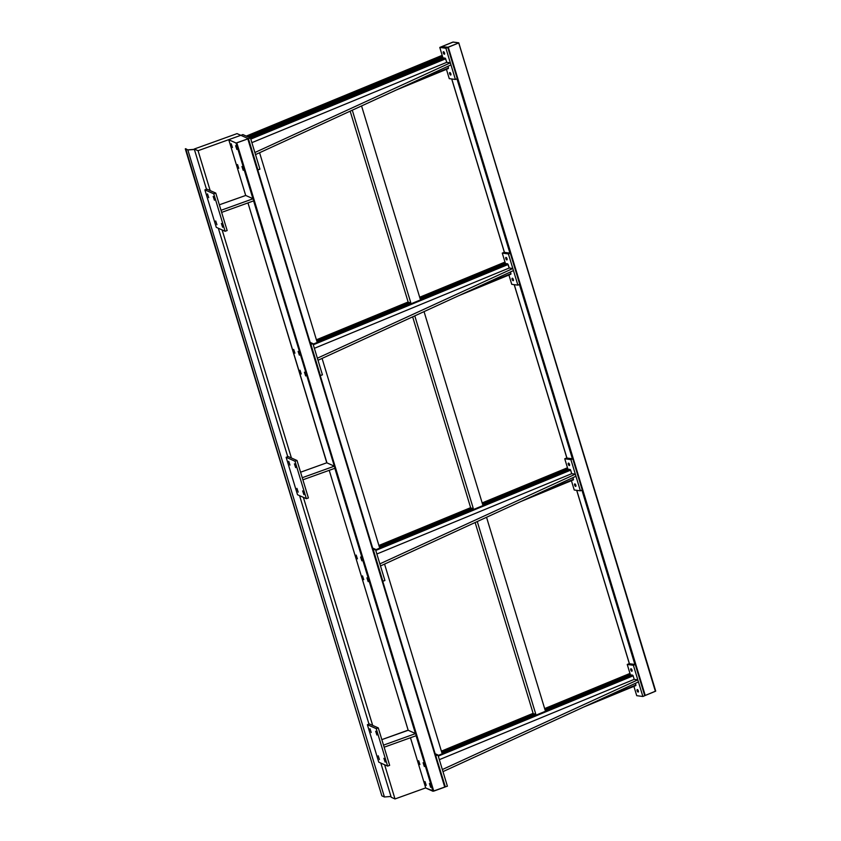 <?xml version="1.0" encoding="UTF-8"?>
<svg xmlns="http://www.w3.org/2000/svg" width="841" height="841" viewBox="0 0 841 841"><rect width="100%" height="100%" fill="white"/><g stroke="black" fill="none" stroke-linecap="round" stroke-linejoin="round"><path stroke-width="1.26" d="M383.885 758.319L385.125 762.083L383.885 758.319M375.664 731.271L376.915 735.023L375.664 731.271M369.977 728.727L371.217 732.49L369.977 728.727M378.198 755.786L379.428 759.549L378.198 755.786M302.634 490.902L303.885 494.666L302.634 490.902M294.424 463.854L295.654 467.617L294.424 463.854M288.726 461.32L289.966 465.084L288.726 461.32M296.947 488.369L298.198 492.132L296.947 488.369M221.393 223.496L222.644 227.249L221.393 223.496M213.172 196.437L214.423 200.2L213.172 196.437M207.485 193.903L208.726 197.667L207.485 193.903M215.706 220.962L216.946 224.715L215.706 220.962M300.016 370.229L301.257 373.982L300.016 370.229M293.688 349.414L294.939 353.178L293.688 349.414M241.945 166.518L243.196 170.281L241.945 166.518M235.617 145.714L236.868 149.467L235.617 145.714M237.519 164.552L238.76 168.316L237.519 164.552M231.201 143.737L232.452 147.501L231.201 143.737M360.6 557.057L361.851 560.821L360.6 557.057M362.503 575.906L363.754 579.659L362.503 575.906M356.174 555.092L357.414 558.855L356.174 555.092M304.431 372.195L305.672 375.959L304.431 372.195M298.113 351.391L299.354 355.144L298.113 351.391M366.918 577.872L368.169 581.625L366.918 577.872M423.086 762.734L424.327 766.498L423.086 762.734M424.989 781.573L426.24 785.336L424.989 781.573M418.671 760.769L419.911 764.522L418.671 760.769M429.415 783.549L430.655 787.302L429.415 783.549M248.253 138.618L445.204 786.871L432.957 791.244L416.085 735.717L432.957 791.244L425.746 788.038L410.471 737.736L425.746 788.038L433.756 791.108L236.805 142.865L236.006 143.002L252.92 198.665L245.709 195.459L228.794 139.795L236.006 143.002L253.109 198.76L245.709 195.459L228.773 139.774L236.121 143.023L247.801 138.902L444.752 787.144L433.756 791.108L236.805 142.865L247.801 138.902L445.204 786.861L248.253 138.649M329.22 470.319L408.2 730.282L381.835 739.628L408.011 730.198L415.601 733.583L383.507 745.137L415.601 733.583L416.232 735.665L384.137 747.218L416.232 735.665L334.844 468.3L415.412 733.499L408.2 730.282L329.22 470.319L408.179 730.272M326.96 462.876L247.979 202.912L326.96 462.876L334.161 466.082L326.771 462.792L247.958 202.923M253.593 200.894L334.35 466.166L253.593 200.894M425.735 787.975L410.45 737.746M240.221 135.527L229.225 139.49L240.221 135.527M445.204 786.85L447.401 786.198L445.173 786.84M248.221 138.607L241.02 135.39L248.221 138.607M253.74 200.831L253.109 198.76L253.74 200.831L221.646 212.395L253.74 200.831M221.015 210.313L253.109 198.76L221.015 210.313M219.343 204.805L245.709 195.459L219.343 204.805M227.154 230.539L215.78 193.083L206.928 189.141L215.78 193.083L227.154 230.539L225.125 231.275L213.74 193.819L204.889 189.877L216.274 227.333L225.125 231.275L227.154 230.539M216.274 227.333L225.125 231.275L213.74 193.819L215.78 193.083L213.74 193.819L204.889 189.877L206.928 189.141L204.889 189.877L216.274 227.333M334.991 468.248L334.35 466.166L334.991 468.248L302.886 479.801L334.991 468.248M302.255 477.72L334.35 466.166L302.255 477.72M300.584 472.211L326.771 462.792L300.584 472.211M308.405 497.956L297.02 460.49L288.169 456.547L297.02 460.49L308.405 497.956L306.366 498.681L294.991 461.225L286.14 457.283L297.514 494.739L306.366 498.681L308.405 497.956M297.514 494.739L306.366 498.681L294.991 461.225L297.02 460.49L294.991 461.225L286.14 457.283L288.169 456.547L286.14 457.283L297.514 494.739M389.656 765.363L378.271 727.907L369.42 723.964L378.271 727.907L389.656 765.363L387.617 766.098L376.232 728.642L367.38 724.7L378.765 762.156L387.617 766.098L389.656 765.363M378.765 762.156L387.617 766.098L376.232 728.642L378.271 727.907L376.232 728.642L367.38 724.7L369.42 723.964L367.38 724.7L378.765 762.156M237.036 133.614L194.26 149.025L206.497 189.299L194.26 149.025L198.056 150.707L210.176 190.581L198.056 150.707L194.26 149.025L237.036 133.614L240.831 135.306L198.056 150.707L240.831 135.306L237.036 133.614M218.334 228.247L287.748 456.705L218.334 228.247M299.585 495.664L368.989 724.122L299.585 495.664M380.826 763.081L391.212 797.257L380.826 763.081M395.007 798.95L391.212 797.257L395.007 798.95L384.621 764.763L395.007 798.95L425.704 787.891L395.007 798.95M222.129 229.94L291.417 457.998L222.129 229.94M303.38 497.357L372.668 725.415L303.38 497.357M240.852 135.38L242.87 134.571L240.852 135.38M450.86 73.871A1.335 0.547 67.6 0 1 450.765 75.017A1.335 0.547 67.6 0 1 449.651 73.703L450.629 73.304L449.651 73.703L450.839 74.975L450.282 72.799L449.599 72.704L449.651 73.703A1.335 0.547 67.6 0 1 449.746 72.557A1.335 0.547 67.6 0 1 450.86 73.871M444.542 53.057A1.335 0.547 67.6 0 1 444.437 54.213A1.335 0.547 67.6 0 1 443.323 52.899L444.311 52.489L443.323 52.899L444.521 54.16L443.953 51.984L443.281 51.89L443.323 52.899A1.335 0.547 67.6 0 1 443.428 51.743A1.335 0.547 67.6 0 1 444.542 53.057M256.221 135.496L255.391 135.779L256.242 135.517M344.589 99.038L345.43 98.765L344.579 99.007M359.485 92.941L358.655 93.214L359.485 92.941M443.175 57.882L249.703 137.619L443.239 57.871L445.436 58.344L446.729 62.339L450.345 62.823L445.919 48.252L447.801 47.474L441.651 46.654L447.801 47.474L445.919 48.252L439.78 47.432L442.976 57.966L439.78 47.432L441.651 46.654L439.78 47.432L445.919 48.252L450.345 62.823L254.876 152.526L450.345 62.823L450.976 64.904L255.506 154.597L254.876 152.526L255.506 154.597L450.976 64.904L455.401 79.464L449.262 78.644L446.434 69.34L449.262 78.644L455.401 79.464L450.345 62.823L446.729 62.339L251.88 142.644L446.729 62.339L445.656 58.796L250.807 139.101L445.656 58.796L445.162 58.134L250.565 138.334L445.162 58.134L443.123 57.924M408.074 84.594L448.442 67.953L447.938 66.302L448.442 67.953L408.074 84.594M448.327 68.541L396.595 89.861M249.724 137.63L443.144 57.903M447.801 47.474L457.283 78.697L455.401 79.464L457.283 78.697L447.801 47.474M257.735 169.829L259.932 169.167L257.903 169.903L248.421 138.691L250.45 137.956L259.932 169.167L250.45 137.956L248.421 138.691L240.831 135.306L248.421 138.691L257.735 169.829M242.87 134.571L250.45 137.956L242.87 134.571M458.755 42.817L453.225 42.05L442.219 46.423L452.847 42.092L458.765 42.828L655.707 691.06L458.723 42.902L655.381 691.302L645.236 695.475L448.285 47.233L458.429 43.059L447.423 47.432L441.956 46.697L448.285 47.233L644.753 695.633L655.707 691.092L458.734 42.88M456.957 78.823L509.909 253.099L456.957 78.823M519.444 284.5L572.395 458.776L519.444 284.5M581.94 490.177L634.881 664.453L581.94 490.177M635.954 685.215L635.407 683.323L635.901 684.984L595.533 701.615L635.954 685.215M633.031 675.586L632.632 675.155L550.119 709.163L632.632 675.155L630.655 674.903L549.73 708.259L630.708 674.903L633.126 675.828L438.266 756.133L633.031 675.586M629.425 663.717L576.747 490.335L629.425 663.717M573.467 479.538L572.91 477.646L573.415 479.307L533.047 495.938L573.467 479.538M570.534 469.909L570.145 469.478L487.622 503.496L570.145 469.478L568.169 469.225L487.244 502.582L568.222 469.225L570.64 470.151L375.78 550.456L570.534 469.909M566.939 458.051L514.261 284.657L566.939 458.051M510.981 273.861L510.424 271.969L510.929 273.63L470.561 290.271L510.981 273.861M505.63 263.58L424.789 296.915L505.735 263.548L508.143 264.473L313.294 344.778L508.143 264.473L509.226 268.006L314.366 348.321L509.226 268.006L512.831 268.5L517.898 285.141L513.473 270.581L318.003 360.274L513.473 270.581L508.406 253.929L510.287 253.152L504.148 252.332L510.287 253.152L508.406 253.929L502.266 253.109L505.462 263.643L502.266 253.109L504.148 252.332L502.266 253.109L508.406 253.929L512.831 268.5L317.372 358.192L318.003 360.274L317.372 358.192L512.831 268.5L509.226 268.006L507.649 263.811L425.136 297.819L507.649 263.811L505.62 263.601M504.442 252.374L451.764 78.98L504.442 252.374M247.653 136.705L442.503 56.4M442.618 56.767L248.137 136.925L442.618 56.767M248.305 136.999L442.65 56.894L248.305 136.999M246.266 136.084L442.177 55.338M442.25 55.58L246.571 136.221L442.25 55.58M246.739 136.305L442.292 55.706L246.739 136.305M442.492 56.358L247.601 136.684L442.492 56.358M513.357 279.548A1.335 0.547 67.6 0 1 513.252 280.694A1.335 0.547 67.6 0 1 512.137 279.38L513.115 278.981L512.137 279.38L513.325 280.652L512.768 278.466L512.158 278.276L512.137 279.38A1.335 0.547 67.6 0 1 512.232 278.224A1.335 0.547 67.6 0 1 513.357 279.548M507.028 258.734A1.335 0.547 67.6 0 1 506.934 259.89A1.335 0.547 67.6 0 1 505.819 258.576L506.797 258.166L505.819 258.576L507.007 259.837L506.44 257.661L505.767 257.567L505.819 258.576A1.335 0.547 67.6 0 1 505.914 257.42A1.335 0.547 67.6 0 1 507.028 258.734M459.081 295.538L510.876 274.208L458.671 295.727M508.921 275.007L511.749 284.321L508.921 275.007M321.525 339.47L404.185 305.399L321.525 339.47M406.108 305.661L321.872 340.374L406.108 305.661M517.898 285.141L511.749 284.321L517.898 285.141L519.77 284.374L517.898 285.141M510.287 253.152L519.77 284.374L510.287 253.152M320.221 375.507L322.429 374.844L320.389 375.58L310.907 344.358L312.947 343.633L322.429 374.844L312.947 343.633L310.739 344.284L320.221 375.507M310.161 342.392L312.947 343.633L310.161 342.392M575.843 485.215A1.335 0.547 67.6 0 1 575.738 486.371A1.335 0.547 67.6 0 1 574.624 485.057L575.612 484.647L574.624 485.057L575.812 486.319L575.255 484.143L574.582 484.059L574.624 485.057A1.335 0.547 67.6 0 1 574.729 483.901A1.335 0.547 67.6 0 1 575.843 485.215M569.515 464.411A1.335 0.547 67.6 0 1 569.42 465.557A1.335 0.547 67.6 0 1 568.306 464.243L569.283 463.843L568.306 464.243L569.494 465.515L568.937 463.338L568.327 463.139L568.306 464.243A1.335 0.547 67.6 0 1 568.4 463.097A1.335 0.547 67.6 0 1 569.515 464.411M380.489 565.951L575.959 476.248L580.385 490.818L574.235 489.998L571.407 480.684L574.235 489.998L580.385 490.818L575.328 474.166L571.712 473.683L376.852 553.998L571.712 473.683L570.64 470.151L571.712 473.683L575.328 474.166L570.902 459.606L575.959 476.248L380.489 565.951L379.859 563.869L380.489 565.951M521.567 501.215L573.362 479.885L521.157 501.404M379.859 563.869L575.328 474.166L379.859 563.869M566.634 458.009L564.753 458.776L567.959 469.32L564.753 458.776L570.902 459.606L564.753 458.776L566.634 458.009L572.774 458.829L582.256 490.04L580.385 490.818L582.256 490.04L572.774 458.829L570.902 459.606L572.774 458.829L566.634 458.009M466.671 511.076L383.98 545.147M468.595 511.339L384.358 546.051L468.595 511.339M487.275 502.582L568.169 469.225M382.708 581.173L384.915 580.521L382.876 581.257L373.393 550.035L375.433 549.299L384.915 580.521L375.433 549.299L373.225 549.961L382.708 581.173M372.647 548.069L375.433 549.299L372.647 548.069M316.416 339.796L408.137 301.993M419.68 297.241L504.989 262.077M505.105 262.445L419.796 297.63L505.105 262.445M408.253 302.361L316.531 340.185L408.253 302.361M319.286 339.175L403.596 304.421L319.286 339.175M422.55 296.61L505.147 262.571L422.55 296.61M185.693 148.699L381.856 795.838L185.293 148.846L187.848 149.982L384.421 796.974L381.856 795.838L384.421 796.974L187.848 149.982L194.408 149.477L187.848 149.982L185.693 148.699M390.97 796.469L384.421 796.974L390.97 796.469M194.366 149.351L188.226 149.824L194.366 149.351M318.55 340.048L317.351 340.479L318.55 340.048M316.91 341.414L259.585 152.736L316.91 341.414L321.598 339.48L321.914 340.521L313.104 344.158L321.914 340.521L321.598 339.48L316.91 341.414M319.075 339.144L321.598 339.48L319.075 339.144M407.738 303.296L406.539 303.727L407.738 303.296M421.814 297.483L420.616 297.914L421.814 297.483M352.284 110.192L410.786 302.728L408.253 302.382L350.161 111.17L408.253 302.382L403.564 304.326L403.88 305.367L406.403 305.704L403.88 305.367L403.564 304.326L408.253 302.382L410.786 302.728L352.284 110.192M420.174 298.86L361.556 105.934L420.174 298.86L424.863 296.926L425.178 297.966L406.403 305.704L406.087 304.663L410.786 302.728L406.087 304.663L403.564 304.326L406.087 304.663L406.403 305.704L425.178 297.966L424.863 296.926L420.174 298.86M422.34 296.579L424.863 296.926L422.34 296.579M470.224 508.963L469.026 509.394L470.224 508.963M484.311 503.16L483.102 503.591L484.311 503.16M414.781 315.869L473.273 508.406L470.75 508.059L412.647 316.847L470.75 508.059L466.051 509.993L466.366 511.034L468.9 511.381L466.366 511.034L466.051 509.993L470.75 508.059L473.273 508.406L414.781 315.869M482.66 504.526L424.043 311.612L482.66 504.526L487.36 502.592L487.675 503.633L468.9 511.381L468.584 510.34L473.273 508.406L468.584 510.34L466.051 509.993L468.584 510.34L468.9 511.381L487.675 503.633L487.36 502.592L482.66 504.526M484.826 502.256L482.292 503.307L484.826 502.256L487.36 502.592L484.826 502.256M381.047 545.725L379.838 546.145L381.047 545.725M379.396 547.092L322.071 358.413L379.396 547.092L384.095 545.157L384.411 546.198L375.591 549.835L384.411 546.198L384.095 545.157L379.396 547.092M381.562 544.821L379.028 545.862L381.562 544.821L384.095 545.157L381.562 544.821M378.902 545.473L470.624 507.67M482.166 502.907L567.486 467.754M567.591 468.122L482.282 503.275L567.591 468.122M470.739 508.038L379.018 545.841L470.739 508.038M381.782 544.842L466.082 510.098L381.782 544.842M485.047 502.287L567.633 468.248L485.047 502.287M533.11 713.347L441.388 751.139M544.663 708.585L629.972 673.431M630.077 673.799L544.779 708.984L630.077 673.799M533.226 713.715L441.504 751.518L533.226 713.715M444.269 750.519L528.568 715.775L444.269 750.519M547.533 707.964L630.119 673.925L547.533 707.964M638.33 690.892A1.335 0.547 67.6 0 1 638.235 692.048A1.335 0.547 67.6 0 1 637.121 690.734L638.098 690.324L637.121 690.734L638.308 691.996L637.741 689.82L637.068 689.725L637.121 690.734A1.335 0.547 67.6 0 1 637.215 689.578A1.335 0.547 67.6 0 1 638.33 690.892M632.012 670.088A1.335 0.547 67.6 0 1 631.906 671.234A1.335 0.547 67.6 0 1 630.792 669.92L631.77 669.52L630.792 669.92L631.98 671.192L631.423 669.005L630.813 668.816L630.792 669.92A1.335 0.547 67.6 0 1 630.887 668.774A1.335 0.547 67.6 0 1 632.012 670.088M442.976 771.628L638.445 681.925L642.871 696.495L636.732 695.675L633.904 686.361L636.732 695.675L642.871 696.495L637.814 679.843L634.198 679.36L439.349 759.665L634.198 679.36L633.126 675.828L634.198 679.36L637.814 679.843L633.389 665.273L638.445 681.925L442.976 771.628L442.345 769.547L442.976 771.628M584.053 706.882L635.859 685.552L583.643 707.071M442.345 769.547L637.814 679.843L442.345 769.547M629.121 663.686L627.239 664.453L630.445 674.987L627.239 664.453L633.389 665.273L627.239 664.453L629.121 663.686L635.26 664.506L644.753 695.717L642.871 696.495L644.753 695.717L635.26 664.506L633.389 665.273L635.26 664.506L629.121 663.686M529.157 716.753L446.466 750.813M531.081 717.016L446.855 751.728L531.081 717.016M549.762 708.259L630.655 674.903M437.919 754.976L447.401 786.198L437.919 754.976L435.88 755.712L437.919 754.976L435.144 753.736L437.919 754.976M445.362 786.924L435.712 755.638L445.362 786.924M532.71 714.64L531.512 715.071L532.71 714.64M546.797 708.837L545.599 709.268L546.797 708.837M477.267 521.536L535.759 714.072L533.236 713.736L475.133 522.513L533.236 713.736L528.537 715.67L528.852 716.711L531.386 717.047L528.852 716.711L528.537 715.67L533.236 713.736L535.759 714.072L477.267 521.536M545.147 710.203L486.54 517.289L545.147 710.203L549.846 708.269L550.161 709.31L531.386 717.047L531.07 716.006L535.759 714.072L531.07 716.006L528.537 715.67L531.07 716.006L531.386 717.047L550.161 709.31L549.846 708.269L545.147 710.203M547.312 707.933L549.846 708.269L547.312 707.933M443.533 751.402L442.334 751.833L443.533 751.402M441.882 752.769L384.558 564.08L441.882 752.769L446.582 750.834L446.897 751.875L438.077 755.502L446.897 751.875L446.582 750.834L441.882 752.769M444.048 750.498L446.582 750.834L444.048 750.498M228.773 139.764L245.688 195.448M448.39 68.531L396.174 90.05M629.362 663.717L576.674 490.324M566.866 458.04L514.187 284.647M504.379 252.363L451.701 78.97M505.662 263.559L424.747 296.905M404.153 305.399L321.483 339.47"/></g></svg>

